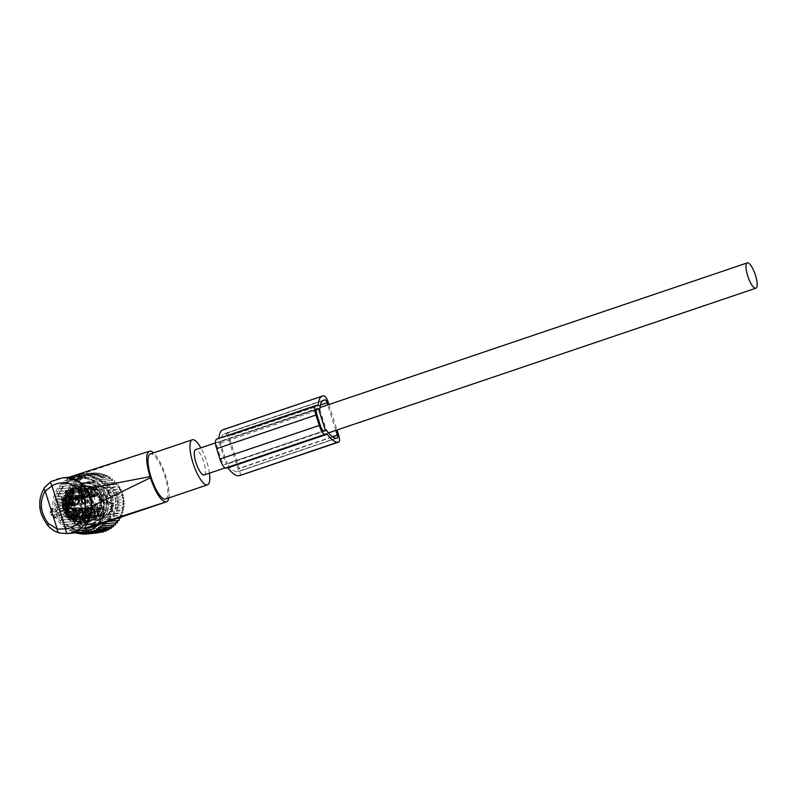 <?xml version="1.0" encoding="UTF-8"?>
<svg xmlns="http://www.w3.org/2000/svg" width="797" height="797" viewBox="0 0 797 797"><rect width="100%" height="100%" fill="white"/><g stroke="black" fill="none" stroke-linecap="round" stroke-linejoin="round"><path stroke-width="0.6" stroke-dasharray="3.98 2.99" d="M54.206 517.891L53.06 515.141L51.128 515.32L50.769 514.752L50.012 511.853L51.964 511.674L51.217 508.815L54.306 512.212L54.943 514.214L54.206 517.891L55.84 517.612L54.236 514.962L52.373 515.141L51.138 511.236L53.001 511.066L52.831 508.127L56.707 510.987L57.593 513.766L55.86 517.014A27.935 26.729 -95.2 0 0 61.379 524.665A27.935 26.729 -95.2 0 0 82.161 532.207M97.702 525.113A27.935 26.729 -95.2 0 0 104.128 515.739C106.918 508.765 107.326 502.259 105.343 496.222A25.902 24.787 -95.2 0 0 102.464 490.025A25.902 24.787 -95.2 0 0 98.718 485.383A25.902 24.787 -95.2 0 0 63.67 486.379A25.902 24.787 -95.2 0 0 64.906 522.991A25.902 24.787 -95.2 0 0 104.696 514.354A25.902 24.787 -95.2 0 0 105.343 496.222L102.395 489.926L98.34 484.835L92.87 480.242A27.935 26.729 -95.2 0 0 77.06 476.566A27.935 26.729 -95.2 0 0 53.23 508.735M104.696 514.354L98.649 522.194C94.992 525.323 91.954 527.196 89.543 527.813M44.572 487.515L45.13 486.977C37.598 496.451 38.515 515.828 48.328 525.861C51.785 529.547 55.581 531.938 59.735 533.034M168.834 497.936A26.719 7.571 71.3 0 0 165.109 474.076A26.719 7.571 71.3 0 0 153.582 452.875M68.243 477.453L73.414 476.975C78.405 476.198 84.89 477.293 92.87 480.242M68.422 477.433L149.786 451.092M165.557 499.042A23.79 6.745 71.3 0 0 167.529 496.063A23.79 6.745 71.3 0 0 162.538 469.563A23.79 6.745 71.3 0 0 150.304 453.981M45.13 486.977L51.018 481.577A27.935 26.729 -95.2 0 1 62.027 477.941M209.432 473.179A23.79 6.745 71.3 0 0 200.864 447.874M55.86 517.014L55.84 517.612L55.103 516.944L53.788 517.412M51.247 509.403L52.831 508.127L51.347 508.885M50.042 512.441L51.108 512.072L51.138 511.236L50.032 511.853L51.108 511.246M53.06 515.141L54.236 514.962M51.964 511.674L53.001 511.066M204.152 474.972A13.36 3.786 71.3 0 0 203.594 461.533A13.36 3.786 71.3 0 0 195.833 449.608M88.567 515.181C87.152 515.191 86.425 514.324 86.385 512.571L87.371 511.425L84.681 512.341C83.894 513.806 84.283 515.061 85.867 516.087L88.597 515.171L87.371 511.425M94.265 513.706A4.553 4.354 84.8 0 1 90.39 517.402A4.553 4.354 84.8 0 1 85.677 512.013A4.553 4.354 84.8 0 1 89.553 508.327A4.553 4.354 84.8 0 1 94.265 513.706M83.844 508.855A4.553 4.354 -95.2 0 1 88.547 514.234A4.553 4.354 84.8 0 1 84.671 517.92A4.553 4.354 84.8 0 1 79.969 512.541A4.553 4.354 -95.2 0 1 83.844 508.855L89.553 508.327M85.867 516.087L84.681 512.341M91.854 513.308A2.281 2.182 -95.2 0 0 89.503 510.618A2.281 2.182 -95.2 0 0 87.56 512.461A2.281 2.182 -95.2 0 0 89.912 515.151A2.281 2.182 -95.2 0 0 91.854 513.308M77.857 512.401A5.768 5.519 -95.2 0 0 82.3 519.146A5.768 5.519 -95.2 0 0 88.726 514.553A5.768 5.519 84.8 0 0 84.273 507.809A5.768 5.519 84.8 0 0 77.857 512.401M87.58 514.324A4.553 4.354 84.8 0 1 83.705 518.01A4.553 4.354 84.8 0 1 79.003 512.63A4.553 4.354 84.8 0 1 82.868 508.944A4.553 4.354 84.8 0 1 87.58 514.324M78.116 512.71A4.553 4.354 84.8 0 1 81.991 509.024A4.553 4.354 84.8 0 1 86.704 514.404A4.553 4.354 84.8 0 1 82.828 518.09A4.553 4.354 84.8 0 1 78.116 512.71M78.783 512.84A3.855 3.686 84.8 0 1 83.067 509.771A3.855 3.686 84.8 0 1 86.046 514.274A3.855 3.686 84.8 0 1 81.752 517.343A3.855 3.686 84.8 0 1 78.783 512.84M93.169 510.349A3.337 3.198 84.8 0 1 91.296 516.097A3.337 3.198 84.8 0 1 87.959 511.674A3.337 3.198 84.8 0 1 93.169 510.349M93.379 510.329A3.337 3.198 -95.2 0 0 88.178 511.654A3.337 3.198 -95.2 0 0 91.506 516.077A3.337 3.198 -95.2 0 0 93.379 510.329M95.491 513.597A4.553 4.354 84.8 0 1 91.615 517.283A4.553 4.354 84.8 0 1 86.913 511.903A4.553 4.354 84.8 0 1 90.788 508.217A4.553 4.354 84.8 0 1 95.491 513.597M94.614 513.676A4.553 4.354 84.8 0 1 90.738 517.363A4.553 4.354 84.8 0 1 86.036 511.983A4.553 4.354 84.8 0 1 89.902 508.297A4.553 4.354 84.8 0 1 94.614 513.676A4.553 4.354 84.8 0 1 90.738 517.363A4.553 4.354 84.8 0 1 86.036 511.983A4.553 4.354 84.8 0 1 89.902 508.297A4.553 4.354 84.8 0 1 94.614 513.676M95.182 513.796A5.161 4.941 84.8 0 1 90.798 517.97A5.161 4.941 84.8 0 1 85.458 511.873A5.161 4.941 84.8 0 1 89.852 507.689A5.161 4.941 84.8 0 1 95.182 513.796M85.11 511.903A5.161 4.941 84.8 0 1 89.503 507.719A5.161 4.941 84.8 0 1 94.833 513.826A5.161 4.941 84.8 0 1 90.44 518A5.161 4.941 84.8 0 1 85.11 511.903M101.269 516.137L100.452 515.28A3.636 3.437 83.3 0 1 98.38 508.765L97.941 509.124A3.337 3.158 83.3 0 0 99.814 515.041L91.057 516.077L91.426 517.303L101.269 516.137A4.553 4.304 83.3 0 1 98.619 507.789L88.776 508.944L89.154 510.16L97.941 509.124L98.619 507.789M101.159 515.808A4.224 3.995 83.3 0 1 98.718 508.107M91.057 516.077A3.337 3.158 83.3 0 1 89.174 510.16L89.154 510.16C87.262 512.989 87.879 514.962 91.037 516.087M91.426 517.303C86.584 515.858 85.697 513.069 88.776 508.944M90.997 508.197A4.553 4.403 -93.3 0 1 93.647 516.556L101.358 516.107A4.553 4.403 -93.3 0 0 98.708 507.749L90.978 508.197L91.366 509.413C94.514 510.538 95.142 512.511 93.239 515.34L93.628 516.556C96.706 512.431 95.819 509.642 90.978 508.197M101.358 516.107L101.249 515.779A4.224 4.085 -93.3 0 0 98.808 508.078L98.708 507.749M100.133 514.942A3.337 3.228 -93.3 0 0 98.26 509.014L91.376 509.413A3.337 3.228 -93.3 0 1 93.259 515.34L100.133 514.942L101.249 515.779M98.26 509.014L98.808 508.078M70.056 503.694L72.726 502.787C71.312 502.807 70.584 501.931 70.534 500.177L71.531 499.032L68.831 499.948C68.044 501.413 68.442 502.668 70.026 503.704L68.831 499.948M78.415 501.323A4.553 4.354 84.8 0 1 74.539 505.009A4.553 4.354 84.8 0 1 69.837 499.629A4.553 4.354 84.8 0 1 73.713 495.933A4.553 4.354 84.8 0 1 78.415 501.323M67.994 496.461A4.553 4.354 -95.2 0 1 72.706 501.841A4.553 4.354 84.8 0 1 68.831 505.537A4.553 4.354 84.8 0 1 64.119 500.147A4.553 4.354 -95.2 0 1 67.994 496.461L73.713 495.933M76.004 500.924A2.281 2.182 -95.2 0 0 73.653 498.225A2.281 2.182 -95.2 0 0 71.72 500.078A2.281 2.182 -95.2 0 0 74.071 502.768A2.281 2.182 -95.2 0 0 76.004 500.924M62.007 500.008A5.768 5.519 -95.2 0 0 66.46 506.753A5.768 5.519 -95.2 0 0 72.876 502.16A5.768 5.519 84.8 0 0 68.432 495.415A5.768 5.519 84.8 0 0 62.007 500.008M71.74 501.931A4.553 4.354 84.8 0 1 67.865 505.627A4.553 4.354 84.8 0 1 63.152 500.237A4.553 4.354 84.8 0 1 67.028 496.551A4.553 4.354 84.8 0 1 71.74 501.931M62.276 500.317A4.553 4.354 84.8 0 1 66.151 496.631A4.553 4.354 84.8 0 1 70.853 502.01A4.553 4.354 84.8 0 1 66.978 505.706A4.553 4.354 84.8 0 1 62.276 500.317M62.933 500.446A3.855 3.686 84.8 0 1 67.227 497.378A3.855 3.686 84.8 0 1 70.196 501.881A3.855 3.686 84.8 0 1 65.912 504.949A3.855 3.686 84.8 0 1 62.933 500.446M77.329 497.956A3.337 3.198 84.8 0 1 75.456 503.704A3.337 3.198 84.8 0 1 72.119 499.281A3.337 3.198 84.8 0 1 77.329 497.956M77.538 497.936A3.337 3.198 -95.2 0 0 72.328 499.261A3.337 3.198 -95.2 0 0 75.665 503.684A3.337 3.198 -95.2 0 0 77.538 497.936M79.65 501.213A4.553 4.354 84.8 0 1 75.775 504.899A4.553 4.354 84.8 0 1 71.063 499.51A4.553 4.354 84.8 0 1 74.938 495.824A4.553 4.354 84.8 0 1 79.65 501.213M78.764 501.293A4.553 4.354 84.8 0 1 74.898 504.979A4.553 4.354 84.8 0 1 70.186 499.589A4.553 4.354 84.8 0 1 74.061 495.903A4.553 4.354 84.8 0 1 78.764 501.293A4.553 4.354 84.8 0 1 74.898 504.979A4.553 4.354 84.8 0 1 70.186 499.589A4.553 4.354 84.8 0 1 74.061 495.903A4.553 4.354 84.8 0 1 78.764 501.293M79.341 501.403A5.161 4.941 84.8 0 1 74.948 505.587A5.161 4.941 84.8 0 1 69.618 499.48A5.161 4.941 84.8 0 1 74.011 495.296A5.161 4.941 84.8 0 1 79.341 501.403M69.259 499.51A5.161 4.941 84.8 0 1 73.653 495.335A5.161 4.941 84.8 0 1 78.993 501.433A5.161 4.941 84.8 0 1 74.599 505.617A5.161 4.941 84.8 0 1 69.259 499.51M71.531 499.032L72.726 502.787M85.418 503.744L84.602 502.887A3.636 3.437 83.3 0 1 82.539 496.372L82.091 496.74A3.337 3.158 83.3 0 0 83.974 502.658L75.217 503.694A3.337 3.158 83.3 0 1 73.334 497.776L73.314 497.776C71.411 500.606 72.039 502.578 75.197 503.694L75.576 504.909L85.418 503.744A4.553 4.304 83.3 0 1 82.768 495.395L72.925 496.561L73.314 497.776L82.091 496.74L82.768 495.395M85.319 503.415A4.224 3.995 83.3 0 1 82.878 495.724M75.576 504.909C70.734 503.465 69.857 500.685 72.925 496.561M75.147 495.814A4.553 4.403 -93.3 0 1 77.797 504.162L85.508 503.714A4.553 4.403 -93.3 0 0 82.858 495.365L75.137 495.814L75.526 497.029C78.674 498.145 79.301 500.118 77.399 502.947L77.787 504.162C80.866 500.038 79.979 497.258 75.137 495.814M85.508 503.714L85.409 503.385A4.224 4.085 -93.3 0 0 82.968 495.694L82.858 495.365M84.293 502.548A3.337 3.228 -93.3 0 0 82.41 496.631L75.536 497.029A3.337 3.228 -93.3 0 1 77.419 502.947L84.293 502.548L85.409 503.385M84.074 502.658C81.105 502.03 80.537 500.018 82.37 496.611L82.968 495.694M79.67 496.441L82.34 495.535C80.925 495.555 80.198 494.678 80.148 492.925L81.145 491.779L78.445 492.695C77.658 494.16 78.056 495.415 79.64 496.451L78.445 492.695M88.029 494.07A4.553 4.354 84.8 0 1 84.153 497.756A4.553 4.354 84.8 0 1 79.451 492.377A4.553 4.354 84.8 0 1 83.326 488.681A4.553 4.354 84.8 0 1 88.029 494.07M77.608 489.209A4.553 4.354 -95.2 0 1 82.32 494.588A4.553 4.354 84.8 0 1 78.445 498.284A4.553 4.354 84.8 0 1 73.732 492.895A4.553 4.354 -95.2 0 1 77.608 489.209L83.326 488.681M85.618 493.672A2.281 2.182 -95.2 0 0 83.267 490.982A2.281 2.182 -95.2 0 0 81.334 492.825A2.281 2.182 -95.2 0 0 83.685 495.515A2.281 2.182 -95.2 0 0 85.618 493.672M71.62 492.755A5.768 5.519 -95.2 0 0 76.074 499.5A5.768 5.519 -95.2 0 0 82.489 494.907A5.768 5.519 84.8 0 0 78.046 488.162A5.768 5.519 84.8 0 0 71.62 492.755M81.344 494.678A4.553 4.354 84.8 0 1 77.478 498.374A4.553 4.354 84.8 0 1 72.766 492.984A4.553 4.354 84.8 0 1 76.642 489.298A4.553 4.354 84.8 0 1 81.344 494.678M71.889 493.064A4.553 4.354 84.8 0 1 75.765 489.378A4.553 4.354 84.8 0 1 80.467 494.758A4.553 4.354 84.8 0 1 76.592 498.454A4.553 4.354 84.8 0 1 71.889 493.064M72.547 493.194A3.855 3.686 84.8 0 1 76.841 490.125A3.855 3.686 84.8 0 1 79.81 494.628A3.855 3.686 84.8 0 1 75.526 497.697A3.855 3.686 84.8 0 1 72.547 493.194M86.943 490.703A3.337 3.198 84.8 0 1 85.06 496.451A3.337 3.198 84.8 0 1 81.732 492.028A3.337 3.198 84.8 0 1 86.943 490.703M87.152 490.683A3.337 3.198 -95.2 0 0 81.942 492.008A3.337 3.198 -95.2 0 0 85.279 496.431A3.337 3.198 -95.2 0 0 87.152 490.683M89.264 493.961A4.553 4.354 84.8 0 1 85.389 497.647A4.553 4.354 84.8 0 1 80.676 492.257A4.553 4.354 84.8 0 1 84.552 488.571A4.553 4.354 84.8 0 1 89.264 493.961M88.377 494.04A4.553 4.354 84.8 0 1 84.512 497.726A4.553 4.354 84.8 0 1 79.8 492.337A4.553 4.354 84.8 0 1 83.675 488.651A4.553 4.354 84.8 0 1 88.377 494.04A4.553 4.354 84.8 0 1 84.512 497.726A4.553 4.354 84.8 0 1 79.8 492.337A4.553 4.354 84.8 0 1 83.675 488.651A4.553 4.354 84.8 0 1 88.377 494.04M88.955 494.15A5.161 4.941 84.8 0 1 84.562 498.334A5.161 4.941 84.8 0 1 79.232 492.227A5.161 4.941 84.8 0 1 83.615 488.043A5.161 4.941 84.8 0 1 88.955 494.15M78.873 492.257A5.161 4.941 84.8 0 1 83.267 488.083A5.161 4.941 84.8 0 1 88.606 494.18A5.161 4.941 84.8 0 1 84.213 498.364A5.161 4.941 84.8 0 1 78.873 492.257M81.145 491.779L82.34 495.535M95.032 496.491L94.215 495.634A3.636 3.437 83.3 0 1 92.153 489.119L91.705 489.488A3.337 3.158 83.3 0 0 93.588 495.405L84.801 496.441L85.189 497.657L95.032 496.491A4.553 4.304 83.3 0 1 92.382 488.143L82.539 489.308L82.928 490.524L91.705 489.488L92.382 488.143M94.933 496.162A4.224 3.995 83.3 0 1 92.492 488.471M84.821 496.441A3.337 3.158 83.3 0 1 82.948 490.524L82.928 490.524C81.025 493.353 81.653 495.326 84.801 496.441M85.189 497.657C80.348 496.212 79.471 493.433 82.539 489.308A4.553 4.304 83.3 0 0 85.209 497.657M84.761 488.561A4.553 4.403 -93.3 0 1 87.411 496.91L95.122 496.461A4.553 4.403 -93.3 0 0 92.472 488.113L84.751 488.561L85.14 489.776C88.288 490.892 88.915 492.865 87.012 495.694L87.401 496.91C90.469 492.785 89.593 490.006 84.751 488.561M95.122 496.461L95.022 496.132A4.224 4.085 -93.3 0 0 92.582 488.441L92.472 488.113M93.907 495.296A3.337 3.228 -93.3 0 0 92.024 489.378L85.149 489.776A3.337 3.228 -93.3 0 1 87.032 495.694L93.907 495.296L95.022 496.132M93.687 495.405C90.719 494.778 90.151 492.765 91.984 489.358L92.582 488.441M76.661 515.211C75.247 515.221 74.519 514.354 74.48 512.601L75.476 511.455L72.776 512.371C71.989 513.836 72.388 515.091 73.962 516.127L76.691 515.201L75.476 511.455M82.36 513.746A4.553 4.354 84.8 0 1 78.485 517.432A4.553 4.354 84.8 0 1 73.772 512.043A4.553 4.354 84.8 0 1 77.648 508.356A4.553 4.354 84.8 0 1 82.36 513.746M71.939 508.885A4.553 4.354 -95.2 0 1 76.642 514.264A4.553 4.354 84.8 0 1 72.766 517.95A4.553 4.354 84.8 0 1 68.064 512.571A4.553 4.354 -95.2 0 1 71.939 508.885L77.648 508.356M73.962 516.127L72.776 512.371M79.949 513.338A2.281 2.182 -95.2 0 0 77.598 510.648A2.281 2.182 -95.2 0 0 75.655 512.491A2.281 2.182 -95.2 0 0 78.006 515.191A2.281 2.182 -95.2 0 0 79.949 513.338M65.952 512.431A5.768 5.519 -95.2 0 0 70.405 519.176A5.768 5.519 -95.2 0 0 76.821 514.583A5.768 5.519 84.8 0 0 72.368 507.838A5.768 5.519 84.8 0 0 65.952 512.431M75.675 514.354A4.553 4.354 84.8 0 1 71.8 518.04A4.553 4.354 84.8 0 1 67.097 512.66A4.553 4.354 84.8 0 1 70.973 508.974A4.553 4.354 84.8 0 1 75.675 514.354M66.221 512.74A4.553 4.354 84.8 0 1 70.086 509.054A4.553 4.354 84.8 0 1 74.798 514.434A4.553 4.354 84.8 0 1 70.923 518.12A4.553 4.354 84.8 0 1 66.221 512.74M66.878 512.869A3.855 3.686 84.8 0 1 71.162 509.801A3.855 3.686 84.8 0 1 74.141 514.304A3.855 3.686 84.8 0 1 69.847 517.373A3.855 3.686 84.8 0 1 66.878 512.869M81.264 510.379A3.337 3.198 84.8 0 1 79.391 516.127A3.337 3.198 84.8 0 1 76.054 511.704A3.337 3.198 84.8 0 1 81.264 510.379M81.473 510.359A3.337 3.198 -95.2 0 0 76.273 511.684A3.337 3.198 -95.2 0 0 79.6 516.107A3.337 3.198 -95.2 0 0 81.473 510.359M83.585 513.627A4.553 4.354 84.8 0 1 79.71 517.313A4.553 4.354 84.8 0 1 75.008 511.933A4.553 4.354 84.8 0 1 78.883 508.247A4.553 4.354 84.8 0 1 83.585 513.627M82.709 513.706A4.553 4.354 84.8 0 1 78.833 517.402A4.553 4.354 84.8 0 1 74.131 512.013A4.553 4.354 84.8 0 1 78.006 508.327A4.553 4.354 84.8 0 1 82.709 513.706A4.553 4.354 84.8 0 1 78.833 517.402A4.553 4.354 84.8 0 1 74.131 512.013A4.553 4.354 84.8 0 1 78.006 508.327A4.553 4.354 84.8 0 1 82.709 513.706M83.277 513.826A5.161 4.941 84.8 0 1 78.893 518A5.161 4.941 84.8 0 1 73.553 511.903A5.161 4.941 84.8 0 1 77.947 507.719A5.161 4.941 84.8 0 1 83.277 513.826M73.204 511.933A5.161 4.941 84.8 0 1 77.598 507.749A5.161 4.941 84.8 0 1 82.928 513.856A5.161 4.941 84.8 0 1 78.534 518.04A5.161 4.941 84.8 0 1 73.204 511.933M89.364 516.167L88.547 515.31A3.636 3.437 83.3 0 1 86.474 508.795L86.036 509.153A3.337 3.158 83.3 0 0 87.909 515.081L79.152 516.117A3.337 3.158 83.3 0 1 77.279 510.19L77.259 510.2C75.356 513.029 75.984 515.001 79.132 516.117L79.521 517.333L89.364 516.167A4.553 4.304 83.3 0 1 86.714 507.819L76.871 508.974L77.259 510.2L86.036 509.153L86.714 507.819M89.254 515.838A4.224 3.995 83.3 0 1 86.813 508.137M79.521 517.333C74.679 515.888 73.792 513.099 76.871 508.974M79.092 508.227A4.553 4.403 -93.3 0 1 81.742 516.586L89.453 516.137A4.553 4.403 -93.3 0 0 86.803 507.789L79.072 508.227L79.461 509.452C82.619 510.568 83.237 512.541 81.344 515.37L81.722 516.586C84.801 512.461 83.914 509.672 79.072 508.227M89.453 516.137L89.344 515.808A4.224 4.085 -93.3 0 0 86.903 508.107L86.803 507.789M88.228 514.972A3.337 3.228 -93.3 0 0 86.355 509.054L79.481 509.442A3.337 3.228 -93.3 0 1 81.354 515.37L88.228 514.972L89.344 515.808M86.355 509.054L86.903 508.107M87.271 508.745L90.44 507.669A5.161 4.941 84.8 0 1 95.212 512.142L94.544 515.549A5.161 4.941 84.8 0 1 88.477 517.602L85.986 515.27A5.161 4.941 84.8 0 1 87.271 508.745L82.171 509.213L85.339 508.137A5.161 4.941 -95.2 0 0 82.171 509.213M90.44 507.669L85.339 508.137M76.582 517.632L74.081 515.3A5.161 4.941 84.8 0 1 75.366 508.775L78.534 507.699A5.161 4.941 84.8 0 1 83.306 512.172L82.639 515.579A5.161 4.941 84.8 0 1 76.582 517.632L71.481 518.1L68.98 515.769A5.161 4.941 -95.2 0 0 71.481 518.1M74.081 515.3L68.98 515.769M83.306 512.172L78.216 512.64L77.538 516.048A5.161 4.941 -95.2 0 0 78.216 512.64M82.639 515.579L77.538 516.048M75.366 508.775L70.266 509.243L73.434 508.167A5.161 4.941 -95.2 0 0 70.266 509.243M78.534 507.699L73.434 508.167M72.637 505.218L70.136 502.877A5.161 4.941 84.8 0 1 71.431 496.352L74.599 495.286A5.161 4.941 84.8 0 1 79.371 499.749L78.694 503.166A5.161 4.941 84.8 0 1 72.637 505.218L67.536 505.687L65.045 503.345A5.161 4.941 -95.2 0 0 67.536 505.687M70.136 502.877L65.045 503.345M79.371 499.749L74.27 500.217L73.603 503.634A5.161 4.941 -95.2 0 0 74.27 500.217M78.694 503.166L73.603 503.634M71.431 496.352L66.33 496.82L69.498 495.754A5.161 4.941 -95.2 0 0 66.33 496.82M74.599 495.286L69.498 495.754M88.477 517.602L83.386 518.07L80.886 515.739A5.161 4.941 -95.2 0 0 83.386 518.07M85.986 515.27L80.886 515.739M95.212 512.142L90.111 512.61L89.443 516.018A5.161 4.941 -95.2 0 0 90.111 512.61M94.544 515.549L89.443 516.018M82.25 497.966L79.75 495.624A5.161 4.941 84.8 0 1 81.045 489.099L84.213 488.033A5.161 4.941 84.8 0 1 88.985 492.496L88.308 495.913A5.161 4.941 84.8 0 1 82.25 497.966L77.15 498.434L74.659 496.093A5.161 4.941 -95.2 0 0 77.15 498.434M79.75 495.624L74.659 496.093M88.985 492.496L83.884 492.964L83.207 496.382A5.161 4.941 -95.2 0 0 83.884 492.964M88.308 495.913L83.207 496.382M81.045 489.099L75.944 489.567L79.112 488.501A5.161 4.941 -95.2 0 0 75.944 489.567M84.213 488.033L79.112 488.501M99.755 496.252L98.768 496.471L99.755 496.252A3.557 3.397 84.8 0 1 101.259 501.024L100.213 501.034A3.646 0.558 -154.5 0 0 100.651 501.074L101.259 501.024M98.768 496.471L100.213 501.034M99.645 518.299A20.951 20.045 -95.2 0 0 102.962 494.778A20.951 20.045 -95.2 0 0 83.057 483.032A20.951 20.045 -95.2 0 0 70.305 489.497A20.951 20.045 -95.2 0 0 66.988 513.009A20.951 20.045 -95.2 0 0 86.893 524.765A20.951 20.045 -95.2 0 0 99.645 518.299M99.685 496.392A17.155 16.418 -95.2 0 0 83.406 486.808A17.155 16.418 -95.2 0 0 72.955 492.098A17.155 16.418 -95.2 0 0 68.821 506.842L68.691 506.772A3.557 3.397 -95.2 0 0 70.196 511.535L70.266 511.395A17.155 16.418 -95.2 0 0 86.544 520.979A17.155 16.418 -95.2 0 0 96.995 515.689A17.155 16.418 -95.2 0 0 101.129 500.954M66.31 490.563A17.155 16.418 -95.2 0 0 65.155 491.48L69.12 496.959A10.321 9.883 -95.2 0 1 70.275 496.043L66.31 490.563L67.197 490.484L71.152 495.963L70.275 496.043M86.544 520.979L82.689 521.338A17.155 16.418 -95.2 0 1 75.376 520.272L74.709 520.331A17.155 16.418 -95.2 0 0 82.021 521.397L80.617 521.527A17.155 16.418 -95.2 0 1 73.304 520.461L72.637 520.521A17.155 16.418 -95.2 0 0 79.949 521.587L78.106 521.756A17.155 16.418 -95.2 0 1 77.13 521.816L77.189 514.972A10.321 9.883 -95.2 0 0 77.369 514.962A5.469 5.23 -95.2 0 0 87.56 514.573A5.469 5.23 -95.2 0 0 85.468 509.153L81.075 509.552A10.321 9.883 -95.2 0 0 81.961 506.324L86.355 505.926A4.862 4.652 -95.2 0 0 90.031 504.85L87.311 496.272A4.862 4.652 -95.2 0 0 82.609 502.618A4.862 4.652 -95.2 0 0 86.355 505.926A10.321 9.883 -95.2 0 1 86.325 506.135L92.532 508.695A17.155 16.418 -95.2 0 0 87.122 491.639L86.245 491.719A17.155 16.418 -95.2 0 0 83.914 489.996L84.791 489.916A17.155 16.418 -95.2 0 0 74.968 487.585A17.155 16.418 -95.2 0 0 67.197 490.484M92.532 508.695L91.655 508.775A17.155 16.418 -95.2 0 1 90.768 511.594L91.645 511.515A17.155 16.418 -95.2 0 1 88.547 516.466A17.155 16.418 -95.2 0 1 78.106 521.756M67.317 494.847L71.8 493.333A14.575 13.947 -95.2 0 1 73.454 492.018L76.502 487.754A17.155 16.418 -95.2 0 0 69.11 492.456A17.155 16.418 -95.2 0 0 67.317 494.847L71.132 493.393A14.575 13.947 -95.2 0 1 72.776 492.078L75.835 487.814A17.155 16.418 -95.2 0 0 68.442 492.516A17.155 16.418 -95.2 0 0 66.649 494.907M76.502 487.754L75.835 487.814M65.234 495.037L69.728 493.522A14.575 13.947 -95.2 0 1 71.371 492.207L74.43 487.943A17.155 16.418 -95.2 0 0 67.038 492.646A17.155 16.418 -95.2 0 0 65.234 495.037L69.05 493.582A14.575 13.947 -95.2 0 1 70.704 492.267L73.752 488.003A17.155 16.418 -95.2 0 0 66.36 492.705A17.155 16.418 -95.2 0 0 64.567 495.096M74.43 487.943L73.752 488.003M65.155 491.48L66.031 491.39A17.155 16.418 -95.2 0 0 64.517 492.875A17.155 16.418 -95.2 0 0 60.662 508.924L59.785 509.004A17.155 16.418 -95.2 0 0 60.423 511.026L61.299 510.947A17.155 16.418 -95.2 0 0 75.675 521.786L74.798 521.866A17.155 16.418 -95.2 0 0 76.253 521.896L77.13 521.816M87.062 488.312L86.395 488.372L87.481 491.779L88.148 491.719L87.062 488.312A17.155 16.418 -95.2 0 1 94.604 494.568L93.936 494.628A17.155 16.418 -95.2 0 0 86.395 488.372M94.375 513.527L95.042 513.467A17.155 16.418 -95.2 0 0 97.543 503.814L96.865 503.873A17.155 16.418 -95.2 0 1 94.375 513.527L93.299 510.12A14.575 13.947 -95.2 0 0 94.185 507.002L96.865 503.873M91.864 494.817A17.155 16.418 -95.2 0 0 84.323 488.561L85.399 491.968A14.575 13.947 -95.2 0 1 87.909 493.941L92.532 494.758A17.155 16.418 -95.2 0 0 84.99 488.501L84.323 488.561M92.303 513.716A17.155 16.418 -95.2 0 0 94.793 504.063L95.461 504.003A17.155 16.418 -95.2 0 1 92.97 513.657L92.303 513.716L91.217 510.309A14.575 13.947 -95.2 0 0 92.113 507.191L94.793 504.063M101.408 518.14A20.951 20.045 -95.2 0 0 104.726 494.618A20.951 20.045 -95.2 0 0 84.821 482.872A20.951 20.045 -95.2 0 0 72.059 489.328A20.951 20.045 -95.2 0 0 68.741 512.85A20.951 20.045 -95.2 0 0 88.646 524.595A20.951 20.045 -95.2 0 0 101.408 518.14M68.821 506.842L67.904 506.922L68.054 509.293L69.349 511.485L70.266 511.395M64.089 502.787L64.756 502.718A17.155 16.418 -95.2 0 0 68.801 515.49L68.134 515.549A17.155 16.418 -95.2 0 1 64.089 502.787L68.134 515.549M82.689 521.338A17.155 16.418 -95.2 0 0 86.853 520.371L86.176 520.431A17.155 16.418 -95.2 0 1 82.021 521.397M79.949 521.587A17.155 16.418 -95.2 0 0 84.103 520.62L84.771 520.561A17.155 16.418 -95.2 0 1 80.617 521.527M62.007 502.977A17.155 16.418 -95.2 0 0 66.061 515.739L66.729 515.679A17.155 16.418 -95.2 0 1 62.684 502.907L62.007 502.977L66.061 515.739M68.691 506.772L68.074 506.822A3.557 3.397 -95.2 0 0 69.588 511.594A3.646 0.897 -61.8 0 1 69.439 511.564A3.646 0.897 -61.8 0 1 69.349 511.485M69.588 511.594L70.196 511.535M84.791 489.916L81.324 495.674A10.321 9.883 -95.2 0 0 81.174 495.595A5.469 5.23 -95.2 0 0 75.675 488.471A5.469 5.23 -95.2 0 0 71.312 495.864A10.321 9.883 -95.2 0 0 71.152 495.963M81.324 495.674L80.437 495.764L83.914 489.996M86.245 491.719L82.709 497.577A10.321 9.883 -95.2 0 0 80.437 495.764M87.122 491.639L83.595 497.497L82.709 497.577M81.174 495.595L76.771 495.993A10.321 9.883 -95.2 0 1 79.341 498.055L83.735 497.657A10.321 9.883 -95.2 0 0 83.595 497.497M86.325 506.135L91.655 508.775M85.468 509.153A10.321 9.883 -95.2 0 0 85.548 508.994L84.661 509.074A10.321 9.883 -95.2 0 0 85.448 506.215M84.661 509.074L90.768 511.594M85.548 508.994L91.645 511.515M73.454 492.018L72.776 492.078M71.371 492.207L70.704 492.267M66.031 491.39L69.997 496.88A10.321 9.883 -95.2 0 0 69.887 496.979A5.469 5.23 -95.2 0 0 61.419 500.147A5.469 5.23 -95.2 0 0 66.848 506.623A10.321 9.883 -95.2 0 0 66.888 506.812L66.012 506.892A10.321 9.883 -95.2 0 0 66.649 508.914L60.423 511.026M60.662 508.924L66.888 506.812M69.997 496.88L69.12 496.959M94.604 494.568L90.649 493.682A14.575 13.947 -95.2 0 0 88.148 491.719M90.649 493.682L93.936 494.628M89.981 493.742A14.575 13.947 -95.2 0 0 87.481 491.779M95.042 513.467L93.966 510.06A14.575 13.947 -95.2 0 0 94.853 506.942L94.185 507.002M94.853 506.942L97.543 503.814M93.966 510.06L93.299 510.12M84.99 488.501L86.066 491.908L85.399 491.968M92.532 494.758L88.577 493.871A14.575 13.947 -95.2 0 0 86.066 491.908M88.577 493.871L87.909 493.941M92.97 513.657L91.884 510.249A14.575 13.947 -95.2 0 0 92.781 507.131L92.113 507.191M92.781 507.131L95.461 504.003M91.884 510.249L91.217 510.309M74.798 521.866L74.848 515.031A10.321 9.883 -95.2 0 0 76.303 515.051L76.253 521.896M75.675 521.786L75.725 514.952L74.848 515.031M61.299 510.947L67.526 508.835A10.321 9.883 -95.2 0 0 67.606 509.014A5.469 5.23 -95.2 0 0 71.003 519.026A5.469 5.23 -95.2 0 0 75.585 514.932A10.321 9.883 -95.2 0 0 75.725 514.952M67.526 508.835L66.649 508.914M59.785 509.004L66.012 506.892M69.728 493.522L69.05 493.582M71.8 493.333L71.132 493.393M77.189 514.972L76.303 515.051M64.756 502.718L68.801 515.49M75.376 520.272L79.869 518.747A14.575 13.947 -95.2 0 0 81.942 518.797L86.176 520.431M81.942 518.797L86.853 520.371M74.709 520.331L79.192 518.807A14.575 13.947 -95.2 0 0 81.274 518.867M79.869 518.747L79.192 518.807M72.637 520.521L77.12 518.996A14.575 13.947 -95.2 0 0 79.202 519.056L84.103 520.62M73.304 520.461L77.787 518.937A14.575 13.947 -95.2 0 0 79.869 518.986L79.202 519.056M79.869 518.986L84.771 520.561M77.787 518.937L77.12 518.996M62.684 502.907L66.729 515.679M69.887 496.979L65.493 497.378A5.469 5.23 84.8 0 1 62.455 507.031A10.321 9.883 -95.2 0 0 63.212 509.422A5.469 5.23 84.8 0 1 71.192 515.34A10.321 9.883 -95.2 0 0 72.965 515.36L77.369 514.962M71.312 495.864L66.908 496.272A10.321 9.883 -95.2 0 0 65.493 497.378M83.257 494.758A5.469 5.23 84.8 0 1 78.614 499.181A5.469 5.23 84.8 0 1 72.965 492.715A5.469 5.23 84.8 0 1 77.618 488.292A5.469 5.23 84.8 0 1 83.257 494.758M76.771 495.993A5.469 5.23 84.8 0 1 66.908 496.272M94.136 504.352L96.317 504.611C94.176 504.72 92.691 503.734 91.874 501.642C91.346 499.47 91.964 497.766 93.757 496.541L91.525 496.132L94.136 504.352L90.031 504.85M87.73 505.926L96.317 504.611L93.757 496.541M79.192 512.361A5.469 5.23 84.8 0 1 83.844 507.938A5.469 5.23 84.8 0 1 89.493 514.394A5.469 5.23 84.8 0 1 84.841 518.827A5.469 5.23 84.8 0 1 79.192 512.361M75.585 514.932L71.192 515.34M67.606 509.014L63.212 509.422M66.848 506.623L62.455 507.031M73.653 502.01A5.469 5.23 84.8 0 1 69 506.434A5.469 5.23 84.8 0 1 63.352 499.968A5.469 5.23 84.8 0 1 68.004 495.545A5.469 5.23 84.8 0 1 73.653 502.01M77.588 514.424A5.469 5.23 84.8 0 1 72.935 518.857A5.469 5.23 84.8 0 1 67.297 512.391A5.469 5.23 84.8 0 1 71.939 507.968A5.469 5.23 84.8 0 1 77.588 514.424M79.341 498.055A4.862 4.652 -95.2 0 0 81.961 506.324M81.075 509.552A5.469 5.23 -95.2 0 0 72.965 515.36M70.016 502.987A3.039 2.909 -95.2 0 0 72.417 508.097A3.039 2.909 -95.2 0 0 74.749 503.754A3.039 2.909 -95.2 0 0 70.016 502.987M82.978 494.698A5.161 4.941 84.8 0 1 78.584 498.882A5.161 4.941 84.8 0 1 73.254 492.775A5.161 4.941 84.8 0 1 77.638 488.601A5.161 4.941 84.8 0 1 82.978 494.698M89.204 514.344A5.161 4.941 84.8 0 1 84.811 518.518A5.161 4.941 84.8 0 1 79.481 512.421A5.161 4.941 84.8 0 1 83.874 508.237A5.161 4.941 84.8 0 1 89.204 514.344M73.364 501.951A5.161 4.941 84.8 0 1 68.97 506.135A5.161 4.941 84.8 0 1 63.64 500.028A5.161 4.941 84.8 0 1 68.024 495.844A5.161 4.941 84.8 0 1 73.364 501.951M103.859 492.476L103.959 494.558A4.254 4.065 -95.2 0 0 106.479 502.479L107.087 502.459L107.615 504.342L112.935 503.843A0.907 0.907 0 0 0 111.949 502.897A0.907 0.867 84.8 0 1 112.895 503.853A17.155 16.418 -95.2 0 1 108.512 514.633A17.155 16.418 -95.2 0 1 98.061 519.923L88.567 520.8A17.155 16.418 -95.2 0 0 99.017 515.5A17.155 16.418 -95.2 0 0 101.727 496.252A17.155 16.418 -95.2 0 0 85.428 486.628A17.155 16.418 -95.2 0 0 74.978 491.918A17.155 16.418 -95.2 0 0 72.268 511.176A17.155 16.418 -95.2 0 0 88.567 520.8C92.651 520.371 96.118 518.618 98.977 515.52C109.488 505.069 99.705 484.407 85.428 486.628L94.923 485.752A17.155 16.418 -95.2 0 0 84.472 491.042A17.155 16.418 -95.2 0 0 81.762 510.299A17.155 16.418 -95.2 0 0 98.061 519.923C102.185 519.495 105.682 517.731 108.551 514.613C111.221 511.574 112.686 507.988 112.935 503.843L111.949 502.897A5.161 4.941 84.8 0 1 108.92 493.343L108.92 493.343A0.907 0.867 -95.2 0 0 109.129 491.988A17.155 16.418 -95.2 0 0 94.923 485.752C100.641 485.393 105.393 487.475 109.169 491.998L103.859 492.476L107.117 502.449L106.479 502.479L106.668 503.375A0.907 0.867 84.8 0 1 107.615 504.342M77.299 514.374A5.161 4.941 84.8 0 1 72.916 518.548A5.161 4.941 84.8 0 1 67.576 512.451A5.161 4.941 84.8 0 1 71.969 508.267A5.161 4.941 84.8 0 1 77.299 514.374M66.669 503.296A3.039 2.909 -95.2 0 0 69.08 508.406A3.039 2.909 -95.2 0 0 71.411 504.063A3.039 2.909 -95.2 0 0 66.669 503.296M108.721 492.546L109.169 492.008A0.907 0.907 0 0 1 108.95 493.333L103.64 493.831L103.959 494.558L104.467 494.1L103.969 493.134L103.61 493.841C99.934 498.623 100.95 501.801 106.668 503.375L111.949 502.897C105.722 500.685 104.825 499.56 108.95 493.333L108.721 492.546A16.249 15.541 -95.2 0 0 85.379 491.649A16.249 15.541 -95.2 0 0 86.156 514.613A16.249 15.541 -95.2 0 0 108.133 513.985A16.249 15.541 -95.2 0 0 112.287 503.784C105.583 501.901 104.397 498.155 108.721 492.546M66.918 503.724A2.431 2.321 -95.2 0 0 67.038 507.161A2.431 2.321 -95.2 0 0 70.325 507.061A2.431 2.321 -95.2 0 0 70.206 503.634A2.431 2.321 -95.2 0 0 66.918 503.724M95.301 512.64C94.514 518.847 84.801 516.924 86.146 510.827A4.862 4.652 -95.2 0 1 91.555 506.962A4.862 4.652 -95.2 0 1 95.301 512.64M91.366 500.217C90.579 506.434 80.856 504.511 82.211 498.404A4.862 4.652 -95.2 0 1 87.61 494.538A4.862 4.652 -95.2 0 1 91.366 500.217M107.206 512.61C106.419 518.817 96.696 516.894 98.051 510.797A4.862 4.652 -95.2 0 1 103.461 506.932A4.862 4.652 -95.2 0 1 107.206 512.61M100.98 492.964C100.193 499.181 90.469 497.258 91.824 491.151A4.862 4.652 -95.2 0 1 97.224 487.286A4.862 4.652 -95.2 0 1 100.98 492.964M90.35 491.37A4.553 4.354 84.8 0 1 94.225 487.684A4.553 4.354 84.8 0 1 98.928 493.074A4.553 4.354 84.8 0 1 95.052 496.76A4.553 4.354 84.8 0 1 90.35 491.37M96.576 511.016A4.553 4.354 84.8 0 1 100.452 507.33A4.553 4.354 84.8 0 1 105.164 512.71A4.553 4.354 84.8 0 1 101.289 516.396A4.553 4.354 84.8 0 1 96.576 511.016M80.736 498.623A4.553 4.354 84.8 0 1 84.612 494.937A4.553 4.354 84.8 0 1 89.314 500.327A4.553 4.354 84.8 0 1 85.448 504.013A4.553 4.354 84.8 0 1 80.736 498.623M93.428 512.391A3.337 3.198 -95.2 0 0 89.981 508.446A3.337 3.198 -95.2 0 0 87.142 511.156A3.337 3.198 84.8 0 0 90.589 515.101A3.337 3.198 84.8 0 0 93.428 512.391M89.493 499.978A3.337 3.198 -95.2 0 0 86.036 496.023A3.337 3.198 -95.2 0 0 83.197 498.733A3.337 3.198 84.8 0 0 86.654 502.678A3.337 3.198 84.8 0 0 89.493 499.978M105.334 512.361A3.337 3.198 -95.2 0 0 101.886 508.416A3.337 3.198 -95.2 0 0 99.047 511.116A3.337 3.198 84.8 0 0 102.494 515.071A3.337 3.198 84.8 0 0 105.334 512.361M99.107 492.725A3.337 3.198 -95.2 0 0 95.65 488.77A3.337 3.198 -95.2 0 0 92.811 491.48A3.337 3.198 84.8 0 0 96.268 495.425A3.337 3.198 84.8 0 0 99.107 492.725M84.681 511.046A4.553 4.354 84.8 0 1 88.547 507.36A4.553 4.354 84.8 0 1 93.259 512.74A4.553 4.354 84.8 0 1 89.384 516.426A4.553 4.354 84.8 0 1 84.681 511.046M97.782 492.845A3.337 3.198 84.8 0 1 94.943 495.545A3.337 3.198 84.8 0 1 91.496 491.6A3.337 3.198 84.8 0 1 94.335 488.9A3.337 3.198 84.8 0 1 97.782 492.845M104.018 512.481A3.337 3.198 84.8 0 1 101.179 515.191A3.337 3.198 84.8 0 1 97.722 511.246A3.337 3.198 84.8 0 1 100.561 508.536A3.337 3.198 84.8 0 1 104.018 512.481M88.178 500.098A3.337 3.198 84.8 0 1 85.329 502.797A3.337 3.198 84.8 0 1 81.882 498.852A3.337 3.198 84.8 0 1 84.721 496.142A3.337 3.198 84.8 0 1 88.178 500.098M85.817 511.276A3.337 3.198 84.8 0 1 88.666 508.566A3.337 3.198 84.8 0 1 92.113 512.521A3.337 3.198 84.8 0 1 89.274 515.221A3.337 3.198 84.8 0 1 85.817 511.276M93.926 530.314L107.147 529.098L108.571 529.905M107.147 529.098L106.569 530.085M96.327 529.069L109.538 527.853L111.032 528.461M109.538 527.853L109.179 528.64M91.426 531.31L104.636 530.095L105.991 531.081M104.636 530.095L103.301 531.997L102.046 530.822L100.542 532.625L99.406 531.29L97.732 532.964L96.726 531.479L94.913 533.024L85.149 533.91M80.816 532.605L94.036 531.39L94.913 533.024M94.036 531.39L92.083 532.785L82.061 533.701M77.767 532.615L91.366 531.031L92.083 532.785M91.366 531.031L89.294 532.257L79.062 533.203M55.8 499.022L69.02 497.816L67.426 496.142L55.083 497.268L55.8 499.022L54.604 500.177L55.481 501.811L54.405 503.126L55.421 504.611L54.475 506.075L55.621 507.41L54.834 509.014L56.079 510.18L55.451 511.903L56.806 512.889L56.348 514.713L57.773 515.52L57.494 517.422L58.988 518.03L58.898 520.003L60.433 520.411L60.532 522.424L62.086 522.633L62.375 524.675L63.939 524.675L64.427 526.727L65.982 526.528L66.669 528.56L68.173 528.162L69.06 530.154L70.515 529.557L71.591 531.499L72.975 530.712L74.231 532.585L75.526 531.609L88.746 530.394L89.294 532.257M88.746 530.394L86.574 531.45L74.231 532.585M72.975 530.712L86.196 529.497L86.574 531.45M86.196 529.497L83.924 530.374L71.591 531.499M70.515 529.557L83.735 528.341L83.924 530.374M83.735 528.341L69.06 530.154M68.173 528.162L81.394 526.947L81.394 529.029M81.394 526.947L66.669 528.56M65.982 526.528L79.192 525.313L79.003 527.435M79.192 525.313L64.427 526.727M63.939 524.675L77.16 523.47L76.771 525.602M77.16 523.47L62.375 524.675M62.086 522.633L75.307 521.427L74.719 523.549M75.307 521.427L60.532 522.424M60.433 520.411L73.643 519.196L72.866 521.298M73.643 519.196L58.898 520.003M58.988 518.03L72.208 516.815L71.232 518.867M72.208 516.815L69.837 516.287L57.494 517.422M57.773 515.52L70.993 514.304L69.837 516.287M70.993 514.304L68.681 513.577L56.348 514.713M56.806 512.889L70.016 511.684L68.681 513.577M70.016 511.684L67.795 510.767L55.451 511.903M56.079 510.18L69.299 508.974L67.795 510.767M69.299 508.974L67.167 507.878L54.834 509.014M55.621 507.41L68.841 506.205L67.167 507.878M68.841 506.205L66.818 504.949L54.475 506.075M55.421 504.611L68.632 503.405L66.818 504.949M68.632 503.405L66.749 501.99L54.405 503.126M55.481 501.811L68.691 500.596L66.749 501.99M68.691 500.596L66.948 499.052L54.604 500.177M69.02 497.816L66.948 499.052M69.349 497.597A28.373 27.148 -95.2 0 0 91.227 530.752A28.373 27.148 -95.2 0 0 122.798 508.157A28.373 27.148 -95.2 0 0 100.92 475.012A28.373 27.148 -95.2 0 0 69.349 497.597M111.371 510.837L109.777 509.163L122.997 507.948L123.704 509.711L111.371 510.837L109.189 511.903L110.624 513.686L108.352 514.553L109.607 516.436L107.266 517.114L108.332 519.066L105.951 519.544L106.828 521.547L104.407 521.836L104.706 522.742M109.189 511.903L122.409 510.688L123.704 509.711M122.409 510.688L122.957 512.551L110.624 513.686M108.352 514.553L121.572 513.348L122.957 512.551M121.572 513.348L121.941 515.3L109.607 516.436M107.266 517.114L121.941 515.3M120.486 515.908L120.676 517.93M102.654 523.948L117.428 522.732M100.711 525.871L115.485 524.864M98.589 527.584L113.343 526.777M111.809 526.369L111.6 526.937M95.152 527.245A26.67 25.514 84.8 0 1 67.615 525.881A26.67 25.514 84.8 0 1 57.115 499.181A26.67 25.514 84.8 0 1 86.783 477.951A26.67 25.514 84.8 0 1 107.346 509.114A26.67 25.514 84.8 0 1 98.469 524.844M75.526 531.609L76.96 533.392M88.836 532.037L102.046 530.822M86.186 532.496L99.406 531.29M83.506 532.685L96.726 531.479M109.777 509.163L111.849 507.928L110.096 506.384L112.048 504.989L110.165 503.574L111.978 502.03L109.956 500.775L111.63 499.101L109.498 498.005L111.002 496.212L108.771 495.296L110.106 493.403L107.804 492.676L108.96 490.693L106.589 490.165L107.565 488.113L105.154 487.784L105.931 485.682L103.49 485.552L104.078 483.43L101.637 483.51L102.026 481.378L99.605 481.667L99.794 479.545L97.403 480.033L97.393 477.951L95.062 478.638L94.873 476.606L92.601 477.483L92.223 475.53L90.051 476.586L89.503 474.723L87.431 475.948L86.714 474.195L84.761 475.59L83.884 473.956L82.071 475.5L81.065 474.016L79.391 475.689L78.255 474.354L76.751 476.158L75.496 474.982L74.161 476.885L72.806 475.899L71.65 477.881L70.226 477.074L69.259 479.127L67.765 478.519L66.988 480.611L65.454 480.202L64.876 482.324L63.312 482.115L62.923 484.247L61.369 484.247L61.18 486.359L59.626 486.559L59.636 488.641L58.121 489.049L58.311 491.072L56.856 491.679L57.225 493.632L55.84 494.429L56.388 496.292L69.608 495.076L67.426 496.142M69.608 495.076L68.173 493.293L55.84 494.429M57.225 493.632L70.445 492.416L68.173 493.293M70.445 492.416L69.19 490.544L56.856 491.679M58.311 491.072L71.531 489.866L69.19 490.544M71.531 489.866L70.455 487.913L58.121 489.049M59.636 488.641L70.455 487.913M72.846 487.425L71.969 485.433L59.626 486.559M61.18 486.359L71.969 485.433M74.39 485.144L73.703 483.112L61.369 484.247M62.923 484.247L73.703 483.112M76.143 483.032L75.655 480.98L63.312 482.115M64.876 482.324L75.655 480.98M78.086 481.109L77.797 479.067L65.454 480.202M66.988 480.611L80.208 479.395L77.797 479.067M80.208 479.395L80.108 477.383L67.765 478.519M69.259 479.127L82.47 477.911L80.108 477.383M82.47 477.911L82.559 475.939L70.226 477.074M71.65 477.881L84.871 476.666L82.559 475.939M84.871 476.666L85.149 474.763L73.145 475.859M74.161 476.885L87.371 475.67L85.149 474.763M87.371 475.67L87.829 473.856L76.004 474.942M76.751 476.158L89.961 474.942L87.829 473.856M89.961 474.942L90.589 473.229L78.255 474.354M79.391 475.689L92.611 474.484L90.589 473.229M92.611 474.484L93.398 472.88L81.065 474.016M82.071 475.5L95.291 474.295L93.398 472.88M95.291 474.295L96.228 472.83L83.884 473.956M84.761 475.59L97.981 474.374L96.228 472.83M97.981 474.374L99.047 473.059L86.714 474.195M87.431 475.948L100.641 474.743L99.047 473.059M100.641 474.743L101.837 473.587L89.503 474.723M90.051 476.586L103.271 475.371L101.837 473.587M103.271 475.371L104.566 474.394L92.223 475.53M92.601 477.483L105.822 476.267L104.566 474.394M105.822 476.267L107.206 475.48L94.873 476.606M95.062 478.638L108.282 477.423L107.206 475.48M108.282 477.423L109.737 476.825L97.393 477.951M97.403 480.033L110.614 478.818L109.737 476.825M110.614 478.818L99.794 479.545M99.605 481.667L112.815 480.452L112.128 478.419M112.815 480.452L102.026 481.378M101.637 483.51L114.858 482.295L114.36 480.252M114.858 482.295L104.078 483.43M103.49 485.552L116.711 484.347L116.412 482.305M116.711 484.347L105.931 485.682M105.154 487.784L118.364 486.568L118.265 484.556M118.364 486.568L119.899 486.977L107.565 488.113M106.589 490.165L119.809 488.95L119.899 486.977M119.809 488.95L121.303 489.557L108.96 490.693M107.804 492.676L121.024 491.46L121.303 489.557M121.024 491.46L122.449 492.267L110.106 493.403M108.771 495.296L121.991 494.09L122.449 492.267M121.991 494.09L123.346 495.076L111.002 496.212M109.498 498.005L122.718 496.8L123.346 495.076M122.718 496.8L123.963 497.966L111.63 499.101M109.956 500.775L123.176 499.57L123.963 497.966M123.176 499.57L124.322 500.905L111.978 502.03M110.165 503.574L123.376 502.369L124.322 500.905M123.376 502.369L124.392 503.853L112.048 504.989M110.096 506.384L123.316 505.168L124.392 503.853M123.316 505.168L124.193 506.802L111.849 507.928M122.997 507.948L124.193 506.802M74.619 498.633A22.774 21.788 84.8 0 1 99.964 480.511A22.774 21.788 84.8 0 1 117.528 507.121A22.774 21.788 84.8 0 1 92.183 525.243A22.774 21.788 84.8 0 1 74.619 498.633M118.245 518.16L108.332 519.066M105.951 519.544L117.169 518.518M108.731 521.377L106.828 521.547M104.407 521.836L108.492 521.457M56.388 496.292L55.083 497.268M66.181 511.066A0.767 0.737 84.8 0 1 65.503 510.568A18.67 17.863 84.8 0 1 65.065 509.203A0.767 0.737 84.8 0 1 65.324 508.376A0.767 0.737 84.8 0 0 65.603 507.609A17.743 16.976 84.8 0 1 65.374 506.175A0.767 0.737 84.8 0 0 64.876 505.537A0.767 0.737 84.8 0 1 64.378 504.84A18.67 17.863 84.8 0 1 64.368 503.405A0.767 0.737 84.8 0 1 64.866 502.708A0.767 0.737 84.8 0 0 65.354 502.07A17.743 16.976 84.8 0 1 65.563 500.636A0.767 0.737 84.8 0 0 65.274 499.868A0.767 0.737 84.8 0 1 65.005 499.042A18.67 17.863 84.8 0 1 65.424 497.677A0.767 0.737 84.8 0 1 66.091 497.179A0.767 0.737 84.8 0 0 66.749 496.73A17.743 16.976 84.8 0 1 67.376 495.435A0.767 0.737 84.8 0 0 67.327 494.608A0.767 0.737 84.8 0 1 67.317 493.742A18.67 17.863 84.8 0 1 68.114 492.586A0.767 0.737 84.8 0 1 68.911 492.327A0.767 0.737 84.8 0 0 69.668 492.108A17.743 16.976 84.8 0 1 70.644 491.082A0.767 0.737 84.8 0 0 70.843 490.294A0.767 0.737 84.8 0 1 71.092 489.468A18.67 17.863 84.8 0 1 72.188 488.631A0.767 0.737 84.8 0 1 73.025 488.631A0.767 0.737 84.8 0 0 73.812 488.681A17.743 16.976 84.8 0 1 75.048 488.013A0.767 0.737 84.8 0 0 75.476 487.336A0.767 0.737 84.8 0 1 75.954 486.628A18.67 17.863 84.8 0 1 77.249 486.18A0.767 0.737 84.8 0 1 78.046 486.459A0.767 0.737 84.8 0 0 78.773 486.758A17.743 16.976 84.8 0 1 80.148 486.529A0.767 0.737 84.8 0 0 80.766 486.021A0.767 0.737 84.8 0 1 81.424 485.503A18.67 17.863 84.8 0 1 82.798 485.503A0.767 0.737 84.8 0 1 83.466 486.021A0.767 0.737 84.8 0 0 84.084 486.539A17.743 16.976 84.8 0 1 85.458 486.768A0.767 0.737 84.8 0 0 86.196 486.479A0.767 0.737 84.8 0 1 86.983 486.2A18.67 17.863 84.8 0 1 88.288 486.648A0.767 0.737 84.8 0 1 88.776 487.356A0.767 0.737 84.8 0 0 89.214 488.043A17.743 16.976 84.8 0 1 90.459 488.7A0.767 0.737 84.8 0 0 91.237 488.661A0.767 0.737 84.8 0 1 92.073 488.661A18.67 17.863 84.8 0 1 93.189 489.497A0.767 0.737 84.8 0 1 93.438 490.334A0.767 0.737 84.8 0 0 93.647 491.121A17.743 16.976 84.8 0 1 94.644 492.147A0.767 0.737 84.8 0 0 95.401 492.367A0.767 0.737 84.8 0 1 96.198 492.626A18.67 17.863 84.8 0 1 97.015 493.791A0.767 0.737 84.8 0 1 97.005 494.658A0.767 0.737 84.8 0 0 96.975 495.475A17.743 16.976 84.8 0 1 97.613 496.77A0.767 0.737 84.8 0 0 98.28 497.228A0.767 0.737 84.8 0 1 98.958 497.726A18.67 17.863 84.8 0 1 99.386 499.091A0.767 0.737 84.8 0 1 99.127 499.918A0.767 0.737 84.8 0 0 98.858 500.685A17.743 16.976 84.8 0 1 99.087 502.12A0.767 0.737 84.8 0 0 99.575 502.758A0.767 0.737 84.8 0 1 100.083 503.455A18.67 17.863 84.8 0 1 100.083 504.89A0.767 0.737 84.8 0 1 99.595 505.587A0.767 0.737 84.8 0 0 99.107 506.225A17.743 16.976 84.8 0 1 98.898 507.659A0.767 0.737 84.8 0 0 99.187 508.426A0.767 0.737 84.8 0 1 99.456 509.253A18.67 17.863 84.8 0 1 99.037 510.618A0.767 0.737 84.8 0 1 98.36 511.116A0.767 0.737 84.8 0 0 97.712 511.564A17.743 16.976 84.8 0 1 97.085 512.86A0.767 0.737 84.8 0 0 97.124 513.686A0.767 0.737 84.8 0 1 97.144 514.553A18.67 17.863 84.8 0 1 96.347 515.709A0.767 0.737 84.8 0 1 95.55 515.968A0.767 0.737 84.8 0 0 94.793 516.177A17.743 16.976 84.8 0 1 93.817 517.213A0.767 0.737 84.8 0 0 93.618 518A0.767 0.737 84.8 0 1 93.369 518.827A18.67 17.863 84.8 0 1 92.263 519.664A0.767 0.737 84.8 0 1 91.436 519.654A0.767 0.737 84.8 0 0 90.649 519.614A17.743 16.976 84.8 0 1 89.413 520.282A0.767 0.737 84.8 0 0 88.985 520.959A0.767 0.737 84.8 0 1 88.507 521.666A18.67 17.863 84.8 0 1 87.212 522.105A0.767 0.737 84.8 0 1 86.415 521.836A0.767 0.737 84.8 0 0 85.677 521.537A17.743 16.976 84.8 0 1 84.303 521.766A0.767 0.737 84.8 0 0 83.695 522.274A0.767 0.737 84.8 0 1 83.027 522.792A18.67 17.863 84.8 0 1 81.663 522.792A0.767 0.737 84.8 0 1 80.985 522.274A0.767 0.737 84.8 0 0 80.377 521.756A17.743 16.976 84.8 0 1 78.993 521.527A0.767 0.737 84.8 0 0 78.265 521.816A0.767 0.737 84.8 0 1 77.478 522.095A18.67 17.863 84.8 0 1 76.173 521.646A0.767 0.737 84.8 0 1 75.685 520.939A0.767 0.737 84.8 0 0 75.247 520.252A17.743 16.976 84.8 0 1 74.001 519.594A0.767 0.737 84.8 0 0 73.214 519.634A0.767 0.737 84.8 0 1 72.388 519.634A18.67 17.863 84.8 0 1 71.272 518.797A0.767 0.737 84.8 0 1 71.013 517.96A0.767 0.737 84.8 0 0 70.803 517.173A17.743 16.976 84.8 0 1 69.817 516.147A0.767 0.737 84.8 0 0 69.06 515.928A0.767 0.737 84.8 0 1 68.263 515.669A18.67 17.863 84.8 0 1 67.446 514.503A0.767 0.737 84.8 0 1 67.446 513.637A0.767 0.737 84.8 0 0 67.486 512.82A17.743 16.976 84.8 0 1 66.838 511.515A0.767 0.737 84.8 0 0 66.181 511.066L67.745 511.435A17.743 16.976 -95.2 0 0 68.383 512.73L68.572 513.537L67.446 513.637M75.615 498.962A21.26 20.343 84.8 0 1 93.697 481.747A21.26 20.343 84.8 0 1 115.655 506.872A21.26 20.343 84.8 0 1 97.573 524.087A21.26 20.343 84.8 0 1 75.615 498.962M68.572 513.537L68.681 514.125A0.767 0.737 -95.2 0 0 68.791 514.384L67.446 514.503M68.263 515.669L69.598 515.539A18.67 17.863 84.8 0 1 68.791 514.384M69.598 515.539A0.767 0.737 -95.2 0 0 69.807 515.729L69.06 515.928M72.388 519.634L73.722 519.514A18.67 17.863 84.8 0 1 72.617 518.668A0.767 0.737 -95.2 0 1 72.437 518.458A18.62 17.813 84.8 0 1 69.807 515.729L70.186 515.818M69.817 516.147L70.714 516.058A17.743 16.976 -95.2 0 0 71.71 517.094L72.138 517.861L71.013 517.96M72.437 518.458L72.138 517.861M73.722 519.514A0.767 0.737 -95.2 0 0 73.972 519.624L73.214 519.634M77.478 522.095L78.813 521.975A18.67 17.863 84.8 0 1 77.508 521.527A0.767 0.737 -95.2 0 1 77.279 521.387A18.62 17.813 84.8 0 1 73.972 519.624L74.34 519.524M74.001 519.594L74.898 519.514A17.743 16.976 -95.2 0 0 76.143 520.172L76.811 520.839L75.685 520.939M77.279 521.387L76.811 520.839M78.813 521.975A0.767 0.737 -95.2 0 0 79.082 521.995L78.265 521.816M78.993 521.527L79.899 521.447A17.743 16.976 -95.2 0 0 81.274 521.676L82.111 522.174L80.985 522.274M82.111 522.174L82.739 522.603A0.767 0.737 -95.2 0 0 82.998 522.673L81.663 522.792M83.027 522.792L84.372 522.673A18.67 17.863 84.8 0 1 82.998 522.673M84.372 522.673A0.767 0.737 -95.2 0 0 84.631 522.613L83.695 522.274M85.677 521.537L86.584 521.457A17.743 16.976 -95.2 0 1 85.209 521.686L84.821 522.174M86.415 521.836L88.278 522.015A0.767 0.737 -95.2 0 0 88.547 521.985L87.212 522.105M88.507 521.666L89.852 521.547A18.67 17.863 84.8 0 1 88.547 521.985M89.852 521.547A0.767 0.737 -95.2 0 0 90.081 521.407L90.111 520.859L88.985 520.959M90.649 519.614L91.545 519.534A17.743 16.976 -95.2 0 1 90.31 520.192L90.111 520.859M90.081 521.407A18.62 17.813 84.8 0 0 93.359 519.654L92.562 519.554L93.359 519.654A0.767 0.737 -95.2 0 0 93.608 519.544L92.263 519.664M93.369 518.827L94.713 518.708A18.67 17.863 84.8 0 1 93.608 519.544M94.713 518.708A0.767 0.737 -95.2 0 0 94.883 518.498L94.743 517.901L93.618 518M94.793 516.177L95.69 516.097A17.743 16.976 -95.2 0 1 94.713 517.123L94.743 517.901M94.883 518.498A18.62 17.813 84.8 0 0 97.483 515.769L96.676 515.868L97.483 515.769A0.767 0.737 -95.2 0 0 97.682 515.589L96.347 515.709M97.144 514.553L98.479 514.424A18.67 17.863 84.8 0 1 97.682 515.589M98.479 514.424A0.767 0.737 -95.2 0 0 98.589 514.175L97.124 513.686M97.712 511.564L98.609 511.485A17.743 16.976 -95.2 0 1 97.981 512.78L98.25 513.577M98.589 514.175A18.62 17.813 84.8 0 0 100.243 510.738L99.486 511.016L100.243 510.738A0.767 0.737 -95.2 0 0 100.382 510.488L99.037 510.618M99.456 509.253L100.791 509.134A18.67 17.863 84.8 0 1 100.382 510.488M100.791 509.134A0.767 0.737 -95.2 0 0 100.811 508.855L99.187 508.426M100.083 503.455L101.418 503.335A18.67 17.863 84.8 0 1 101.428 504.77A0.767 0.737 -95.2 0 1 101.368 505.039L100.014 506.145A17.743 16.976 -95.2 0 1 99.804 507.579L100.312 508.327M101.418 503.335A0.767 0.737 -95.2 0 0 101.358 503.066L99.575 502.758M98.958 497.726L100.292 497.607A18.67 17.863 84.8 0 1 100.731 498.972A0.767 0.737 -95.2 0 1 100.751 499.251L99.755 500.596A17.743 16.976 -95.2 0 1 99.984 502.04L100.701 502.658M100.292 497.607A0.767 0.737 -95.2 0 0 100.163 497.368L98.28 497.228M96.198 492.626L97.543 492.506A18.67 17.863 84.8 0 1 98.35 493.662A0.767 0.737 -95.2 0 1 98.459 493.921L97.872 495.395A17.743 16.976 -95.2 0 1 98.519 496.69L99.406 497.119M97.543 492.506A0.767 0.737 -95.2 0 0 97.334 492.317L95.401 492.367M92.073 488.661L93.408 488.531A18.67 17.863 84.8 0 1 94.524 489.378A0.767 0.737 -95.2 0 1 94.704 489.587A18.62 17.813 84.8 0 1 97.334 492.317L96.527 492.267M94.644 492.147L95.54 492.068A17.743 16.976 -95.2 0 0 94.554 491.042L94.564 490.225L93.438 490.334M94.704 489.587L94.564 490.225M93.408 488.531A0.767 0.737 -95.2 0 0 93.169 488.422L91.237 488.661M86.983 486.2L88.318 486.08A18.67 17.863 84.8 0 1 89.633 486.519A0.767 0.737 -95.2 0 1 89.862 486.668A18.62 17.813 84.8 0 1 93.169 488.422L92.362 488.561M90.459 488.7L91.356 488.621A17.743 16.976 -95.2 0 0 90.111 487.953L89.902 487.246L88.776 487.356M89.862 486.668L89.902 487.246M88.318 486.08A0.767 0.737 -95.2 0 0 88.059 486.05L86.196 486.479M85.458 486.768L86.365 486.678A17.743 16.976 -95.2 0 0 84.99 486.449L83.466 486.021M84.592 485.921L84.402 485.443A0.767 0.737 -95.2 0 0 84.133 485.383L82.798 485.503M81.424 485.503L82.768 485.373A18.67 17.863 84.8 0 1 84.133 485.383M82.768 485.373A0.767 0.737 -95.2 0 0 82.509 485.443L80.766 486.021M78.773 486.758L79.68 486.668A17.743 16.976 -95.2 0 1 81.055 486.449L81.882 485.911M78.046 486.459L78.853 486.04A0.767 0.737 -95.2 0 0 78.594 486.06L77.249 486.18M75.954 486.628L77.289 486.499A18.67 17.863 84.8 0 1 78.594 486.06M77.289 486.499A0.767 0.737 -95.2 0 0 77.06 486.648L75.476 487.336M73.812 488.681L74.709 488.591A17.743 16.976 -95.2 0 1 75.944 487.933L76.602 487.226M77.06 486.648A18.62 17.813 84.8 0 0 73.782 488.392L73.782 488.392A0.767 0.737 -95.2 0 0 73.533 488.501L72.188 488.631M71.092 489.468L72.427 489.338A18.67 17.863 84.8 0 1 73.533 488.501M72.427 489.338A0.767 0.737 -95.2 0 0 72.248 489.557L70.843 490.294M69.668 492.108L70.564 492.028A17.743 16.976 -95.2 0 1 71.541 491.002L71.969 490.195M72.248 489.557A18.62 17.813 84.8 0 0 69.658 492.277L69.658 492.277A0.767 0.737 -95.2 0 0 69.459 492.466L68.114 492.586M67.317 493.742L68.662 493.622A18.67 17.863 84.8 0 1 69.459 492.466M68.662 493.622A0.767 0.737 -95.2 0 0 68.552 493.881L67.327 494.608M66.749 496.73L67.645 496.641A17.743 16.976 -95.2 0 1 68.273 495.345L68.452 494.509M68.552 493.881A18.62 17.813 84.8 0 0 66.898 497.318L66.898 497.318A0.767 0.737 -95.2 0 0 66.759 497.557L65.424 497.677M65.005 499.042L66.35 498.912A18.67 17.863 84.8 0 1 66.759 497.557M66.35 498.912A0.767 0.737 -95.2 0 0 66.32 499.191L66.4 499.759L65.274 499.868M64.378 504.84L65.723 504.71A18.67 17.863 84.8 0 1 65.713 503.286A0.767 0.737 -95.2 0 1 65.772 503.007L66.251 501.98A17.743 16.976 -95.2 0 1 66.46 500.546L66.4 499.759M65.723 504.71A0.767 0.737 -95.2 0 0 65.782 504.989L64.876 505.537M65.503 510.568L66.838 510.439A18.67 17.863 84.8 0 1 66.41 509.084A0.767 0.737 -95.2 0 1 66.38 508.795L66.5 507.53A17.743 16.976 -95.2 0 1 66.271 506.095L66.002 505.428M66.838 510.439A0.767 0.737 -95.2 0 0 66.978 510.678L67.307 510.967M71.142 499.37A21.26 20.343 84.8 0 1 89.224 482.155A21.26 20.343 84.8 0 1 111.181 507.29A21.26 20.343 84.8 0 1 93.1 524.496A21.26 20.343 84.8 0 1 71.142 499.37M68.681 514.125A18.62 17.813 84.8 0 1 66.978 510.678M103.59 507.978A21.26 20.343 84.8 0 1 85.508 525.193A21.26 20.343 84.8 0 1 63.551 500.068A21.26 20.343 84.8 0 1 81.623 482.852A21.26 20.343 84.8 0 1 103.59 507.978M78.853 486.04A18.62 17.813 84.8 0 1 82.509 485.443M65.772 503.007A18.62 17.813 84.8 0 1 66.32 499.191M66.38 508.795A18.62 17.813 84.8 0 1 65.782 504.989M82.739 522.603A18.62 17.813 84.8 0 1 79.082 521.995L77.747 522.125M88.278 522.015A18.62 17.813 84.8 0 1 84.631 522.613M101.368 505.039A18.62 17.813 84.8 0 1 100.811 508.855M100.751 499.251A18.62 17.813 84.8 0 1 101.358 503.066M98.459 493.921A18.62 17.813 84.8 0 1 100.163 497.368M84.402 485.443A18.62 17.813 84.8 0 1 88.059 486.05L86.714 486.17M66.828 498.514A25.843 24.727 84.8 0 1 88.806 477.592A25.843 24.727 84.8 0 1 115.495 508.137A25.843 24.727 84.8 0 1 93.518 529.059A25.843 24.727 84.8 0 1 66.828 498.514M108.502 507.53A21.26 20.343 84.8 0 1 90.42 524.745A21.26 20.343 84.8 0 1 68.462 499.619A21.26 20.343 84.8 0 1 86.544 482.404A21.26 20.343 84.8 0 1 108.502 507.53M112.815 508.386A25.843 24.727 84.8 0 1 90.838 529.308A25.843 24.727 84.8 0 1 64.149 498.763A25.843 24.727 84.8 0 1 86.126 477.841A25.843 24.727 84.8 0 1 112.815 508.386M328.902 404.527L336.992 430.001M220.49 443.092L319.796 409.469L326.312 429.991L227.006 463.615L220.49 443.092C220.809 437.115 222.343 433.957 225.083 433.608L225.959 433.528L227.763 436.338L238.024 468.686L238.054 471.655L237.177 471.734C234.378 471.894 230.981 469.184 227.006 463.615M335.846 430.39L327.766 404.916M219.205 442.474L226.169 464.422L224.595 464.571C223.419 464.322 222.214 462.449 220.998 458.952L217.701 448.552C216.694 445.035 216.664 443.052 217.631 442.614L316.369 409.578M325.485 430.808L226.169 464.422M316.817 409.02L217.511 442.644L316.718 409.07M323.642 400.154L224.336 433.767L322.944 400.483M337.42 438.031L238.114 471.645L337.37 438.041M239.339 475.699C240.535 475.43 240.505 473.059 239.249 468.576L228.988 436.218C227.653 432.153 226.218 429.912 224.684 429.483L223.798 429.563A44.034 12.473 -108.7 0 0 222.971 429.742M318.093 405.324L218.786 438.938A44.034 12.473 -108.7 0 1 218.836 438.34M218.786 438.938L216.525 439.147L315.831 405.534M73.414 476.975L149.876 451.092M54.943 514.214L57.593 513.766M54.306 512.212L56.707 510.987M50.769 514.752L51.835 514.384M51.128 515.32L52.373 515.141M81.294 513.039A2.281 2.182 84.8 0 1 83.227 511.196A2.281 2.182 84.8 0 1 85.578 513.886A2.281 2.182 84.8 0 1 83.645 515.729A2.281 2.182 84.8 0 1 81.294 513.039M85.528 514.005A2.68 2.57 84.8 0 1 82.539 516.137A2.68 2.57 84.8 0 1 80.467 512.999A2.68 2.57 84.8 0 1 83.456 510.867A2.68 2.57 84.8 0 1 85.528 514.005M91.446 517.293A4.553 4.304 83.3 0 1 88.796 508.944M100.651 515.211A3.636 3.517 -93.3 0 0 98.579 508.695M65.444 500.646A2.281 2.182 84.8 0 1 67.386 498.802A2.281 2.182 84.8 0 1 69.737 501.492A2.281 2.182 84.8 0 1 67.805 503.345A2.281 2.182 84.8 0 1 65.444 500.646M69.678 501.612A2.68 2.57 84.8 0 1 66.699 503.754A2.68 2.57 84.8 0 1 64.627 500.616A2.68 2.57 84.8 0 1 67.615 498.474A2.68 2.57 84.8 0 1 69.678 501.612M75.595 504.909A4.553 4.304 83.3 0 1 72.945 496.551M84.811 502.817A3.636 3.517 -93.3 0 0 82.739 496.302M75.057 493.393A2.281 2.182 84.8 0 1 77 491.55A2.281 2.182 84.8 0 1 79.351 494.24A2.281 2.182 84.8 0 1 77.419 496.093A2.281 2.182 84.8 0 1 75.057 493.393M79.292 494.359A2.68 2.57 84.8 0 1 76.313 496.501A2.68 2.57 84.8 0 1 74.241 493.363A2.68 2.57 84.8 0 1 77.229 491.221A2.68 2.57 84.8 0 1 79.292 494.359M94.415 495.565A3.636 3.517 -93.3 0 0 92.352 489.059M69.389 513.069A2.281 2.182 84.8 0 1 71.322 511.226A2.281 2.182 84.8 0 1 73.683 513.916A2.281 2.182 84.8 0 1 71.74 515.759A2.281 2.182 84.8 0 1 69.389 513.069M73.623 514.035A2.68 2.57 84.8 0 1 70.634 516.167A2.68 2.57 84.8 0 1 68.562 513.029A2.68 2.57 84.8 0 1 71.551 510.897A2.68 2.57 84.8 0 1 73.623 514.035M79.541 517.333A4.553 4.304 83.3 0 1 76.891 508.974M88.746 515.241A3.636 3.517 -93.3 0 0 86.684 508.725M99.137 496.312A3.557 3.397 84.8 0 1 100.651 501.074M99.386 516.157A18.072 17.285 -95.2 0 0 98.519 490.623A18.072 17.285 -95.2 0 0 74.081 491.311A18.072 17.285 -95.2 0 0 74.948 516.854A18.072 17.285 -95.2 0 0 99.386 516.157M103.64 493.831A5.161 4.941 84.8 0 0 106.668 503.375L107.316 503.664L107.117 502.449A17.155 16.418 -95.2 0 0 104.427 494.09M106.479 502.479A16.249 15.541 -95.2 0 0 103.959 494.558M67.745 511.435L66.838 511.515M68.383 512.73L67.486 512.82M71.71 517.094L70.803 517.173M72.617 518.668L71.272 518.797M76.143 520.172L75.247 520.252M77.508 521.527L76.173 521.646M81.274 521.676L80.377 521.756M85.209 521.686L84.303 521.766M90.31 520.192L89.413 520.282M92.562 519.554L91.436 519.654M94.713 517.123L93.817 517.213M96.676 515.868L95.55 515.968M97.981 512.78L97.085 512.86M99.486 511.016L98.36 511.116M99.804 507.579L98.898 507.659M100.014 506.145L99.107 506.225M100.721 505.487L99.595 505.587M101.428 504.77L100.083 504.89M99.984 502.04L99.087 502.12M99.755 500.596L98.858 500.685M100.253 499.809L99.127 499.918M100.731 498.972L99.386 499.091M98.519 496.69L97.613 496.77M97.872 495.395L96.975 495.475M98.131 494.558L97.005 494.658M98.35 493.662L97.015 493.791M94.554 491.042L93.647 491.121M94.524 489.378L93.189 489.497M90.111 487.953L89.214 488.043M89.633 486.519L88.288 486.648M84.99 486.449L84.084 486.539M81.055 486.449L80.148 486.529M75.944 487.933L75.048 488.013M74.151 488.531L73.025 488.631M71.541 491.002L70.644 491.082M70.036 492.227L68.911 492.327M68.273 495.345L67.376 495.435M66.46 500.546L65.563 500.636M66.251 501.98L65.354 502.07M65.992 502.598L64.866 502.708M65.713 503.286L64.368 503.405M66.271 506.095L65.374 506.175M66.5 507.53L65.603 507.609M66.45 508.277L65.324 508.376M66.41 509.084L65.065 509.203M323.901 430.948L224.595 464.571M320.304 425.339L220.998 458.952M317.007 414.938L217.701 448.552M322.436 400.871L225.959 433.528M320.374 404.986L227.763 436.338M332.498 436.706L238.024 468.686M336.483 438.121L237.177 471.734M338.556 434.963L239.249 468.576M328.294 402.605L228.988 436.218M323.99 395.87L224.684 429.483M323.114 395.95L223.798 429.563M54.146 517.97L55.77 517.731M51.217 508.815L52.652 508.018M77.06 476.566L68.582 477.343M215.439 442.933L319.946 407.556M225.053 467.889L328.513 432.871M84.671 517.92L90.39 517.402M81.991 509.024L82.868 508.944M82.828 518.09L83.705 518.01M101.289 516.396L91.615 517.283M100.452 507.33L90.788 508.217M90.44 518L84.811 518.518M89.912 515.151L83.645 515.729L85.448 513.935C85.05 511.754 84.303 510.847 83.227 511.196L89.503 510.618M99.924 515.041C96.955 514.424 96.387 512.401 98.21 508.994M68.831 505.537L74.539 505.009M66.151 496.631L67.028 496.551M66.978 505.706L67.865 505.627M85.448 504.013L75.775 504.899M84.612 494.937L74.938 495.824M74.599 505.617L68.97 506.135M74.071 502.768L67.805 503.345L69.608 501.542C69.2 499.37 68.462 498.454 67.386 498.802L73.653 498.225M78.445 498.284L84.153 497.756M75.765 489.378L76.642 489.298M76.592 498.454L77.478 498.374M95.052 496.76L85.389 497.647M94.225 487.684L84.552 488.571M84.213 498.364L78.584 498.882M83.685 495.515L77.419 496.093L79.222 494.289C78.813 492.118 78.076 491.201 77 491.55L83.267 490.982M72.766 517.95L78.485 517.432M70.086 509.054L70.973 508.974M70.923 518.12L71.8 518.04M89.384 516.426L79.71 517.313M88.547 507.36L78.883 508.247M78.534 518.04L72.916 518.548M78.006 515.191L71.74 515.759L73.543 513.965C73.145 511.784 72.407 510.877 71.322 511.226L77.598 510.648M88.019 515.071C85.05 514.454 84.482 512.431 86.305 509.024M83.406 486.808L74.968 487.585M84.821 482.872L83.057 483.032M88.646 524.595L86.893 524.765M67.914 506.902C67.147 508.725 67.655 510.279 69.439 511.564M72.278 499.759L78.614 499.181M75.675 488.471L77.618 488.292M77.518 508.516L83.844 507.938M82.908 518.996L84.841 518.827M62.674 507.012L69 506.434M66.071 495.724L68.004 495.545M71.003 519.026L72.935 518.857M65.613 508.546L71.939 507.968M72.417 508.097L69.08 508.406M71.86 502.05L68.522 502.359M77.638 488.601L78.524 488.511M83.874 508.237L84.751 508.157M68.024 495.844L68.911 495.764M71.969 508.267L72.846 508.187M88.666 508.566L89.981 508.446M89.274 515.221L90.589 515.101M84.721 496.142L86.036 496.023M85.329 502.797L86.654 502.678M100.561 508.536L101.886 508.416M101.179 515.191L102.494 515.071M94.335 488.9L95.65 488.77M94.943 495.545L96.268 495.425M85.608 483.709C92.781 483.291 98.579 486.04 103.002 491.938C112.028 503.634 103.66 523.001 89.264 523.629C82.091 524.047 76.293 521.298 71.879 515.4C62.843 503.704 71.212 484.337 85.608 483.709M86.046 488.551C75.396 488.93 68.96 503.664 75.854 512.601C79.202 517.054 83.526 519.116 88.826 518.787C99.476 518.409 105.911 503.674 99.017 494.738C95.67 490.285 91.346 488.222 86.046 488.551M70.106 515.848L68.911 515.958M70.266 515.798L69.2 515.898M74.141 519.644L72.866 519.764M74.549 519.405L73.573 519.495M79.7 521.437L78.783 521.517M84.412 522.673L83.067 522.792M86.664 521.447L85.757 521.527M88.407 522.015L87.072 522.135M91.884 519.435L90.948 519.524M93.239 519.674L91.924 519.793M96.278 515.848L95.271 515.938M97.075 515.888L95.829 515.998M99.416 511.016L98.31 511.126M99.565 511.007L98.41 511.116M96.746 492.227L95.55 492.337M96.307 492.297L95.251 492.397M92.88 488.412L91.595 488.531M91.854 488.71L90.888 488.8M86.594 486.688L85.677 486.778M82.729 485.383L81.394 485.503M79.6 486.688L78.694 486.768M78.724 486.04L77.389 486.16M74.45 488.681L73.513 488.77M73.852 488.382L72.537 488.501M70.196 492.267L69.19 492.357M69.877 492.177L68.632 492.297M67.247 497.069L66.151 497.169M89.224 482.155L93.697 481.747M93.1 524.496L97.573 524.087M85.508 525.193L90.42 524.745M81.623 482.852L86.544 482.404M90.838 529.308L93.518 529.059M86.126 477.841L88.806 477.592"/><path stroke-width="1.2" d="M67.137 533.591L59.367 532.964L67.137 533.591L82.161 532.207A27.935 26.729 -95.2 0 0 97.702 525.113M166.503 501.821L89.543 527.813L84.542 528.262L165.995 501.931A26.719 7.571 71.3 0 0 166.503 501.821A26.719 7.571 71.3 0 0 168.725 498.474A26.719 7.571 71.3 0 0 168.834 497.936M68.422 477.433C69.209 477.483 77.747 478.738 83.326 485.443L86.206 488.89C89.971 494.07 91.814 499.878 91.745 506.334C92.153 518.299 85.169 526.159 84.542 528.262M153.582 452.875A26.719 7.571 71.3 0 0 149.876 451.092L149.786 451.092C145.592 452.925 145.672 461.443 150.015 476.636L150.384 477.792C155.654 492.915 160.835 500.954 165.906 501.931M91.745 506.334L150.384 477.792M86.206 488.89L150.015 476.636M68.243 477.453L149.786 451.092M68.582 477.343L62.027 477.941A27.935 26.729 -95.2 0 1 82.808 485.483A27.935 26.729 -95.2 0 1 89.961 514.772A27.935 26.729 -95.2 0 1 67.506 533.552A4.862 1.415 -96.1 0 1 65.593 528.849L57.245 529.138L45.18 491.091L51.974 485.911A4.862 1.285 58.8 0 1 50.859 481.627A4.862 1.285 58.8 0 1 51.018 481.577M59.735 533.034C58.141 532.725 57.314 531.43 57.245 529.138L48.069 523.191C40.179 512.242 39.212 501.542 45.18 491.091C43.945 489.298 43.935 487.923 45.13 486.977M200.864 447.874A23.79 6.745 71.3 0 0 192.236 439.785L150.304 453.981A23.79 6.745 71.3 0 0 148.332 456.96A23.79 6.745 71.3 0 0 153.333 483.45A23.79 6.745 71.3 0 0 165.557 499.042L207.489 484.845A23.79 6.745 71.3 0 0 209.462 481.866A23.79 6.745 71.3 0 0 209.432 473.179M192.236 439.785A23.79 6.745 71.3 0 0 190.264 442.763A23.79 6.745 71.3 0 0 195.265 469.254A23.79 6.745 71.3 0 0 207.489 484.845M195.833 449.608A13.36 3.786 71.3 0 0 195.584 449.657A13.36 3.786 71.3 0 0 196.132 463.097A13.36 3.786 71.3 0 0 203.893 475.022A13.36 3.786 71.3 0 0 204.152 474.972L225.053 467.889M747.546 262.851A13.36 3.786 71.3 0 0 747.297 262.9A13.36 3.786 71.3 0 0 747.845 276.34A13.36 3.786 71.3 0 0 755.606 288.265A13.36 3.786 71.3 0 0 755.865 288.215A13.36 3.786 71.3 0 0 755.307 274.776A13.36 3.786 71.3 0 0 747.546 262.851M109.538 527.853L108.571 529.905L96.238 531.041L93.926 530.314L93.647 532.217L105.991 531.081L106.569 530.085M111.809 526.369L111.032 528.461L98.689 529.597L96.327 529.069L96.238 531.041M103.799 531.29L103.301 531.997L90.968 533.123L88.836 532.037L88.208 533.751L86.186 532.496L85.399 534.1L83.506 532.685L82.569 534.149L80.816 532.605L79.75 533.91L78.156 532.237L76.96 533.392L76.432 532.735M100.89 532.217L88.208 533.751M97.832 532.874L85.399 534.1M120.626 517.353L120.676 517.93L118.245 518.16M117.169 518.518L120.676 517.93M119.161 518.339L119.171 520.421L108.731 521.377M108.492 521.457L119.171 520.421M117.617 520.62L117.428 522.732L102.654 523.948L103.142 526L100.711 525.871L101 527.913L98.589 527.584L98.689 529.597M115.864 522.732L115.485 524.864L103.142 526M113.921 524.655L113.343 526.777L101 527.913M104.407 521.836L105.094 523.868M98.469 524.844A26.67 25.514 84.8 0 1 95.152 527.245M93.647 532.217L91.426 531.31L90.968 533.123M85.149 533.91L82.569 534.149M82.061 533.701L79.75 533.91M79.062 533.203L76.96 533.392M76.004 474.942L75.496 474.982M336.992 430.001L338.556 434.963A7.293 2.062 -108.7 0 1 338.785 442.056A7.293 2.062 -108.7 0 1 338.645 442.086L337.769 442.166A44.034 12.473 -108.7 0 1 327.258 434.216L227.952 467.829L225.69 468.038C225.282 469.533 220.889 463.127 219.942 459.052L216.645 448.651C215.15 443.59 215.11 440.422 216.525 439.147L315.652 405.573A9.713 2.75 -108.7 0 1 315.831 405.534L318.093 405.324A44.034 12.473 -108.7 0 1 322.277 396.119A44.034 12.473 -108.7 0 1 323.114 395.95L323.99 395.87A7.293 2.062 -108.7 0 1 328.294 402.605L328.902 404.527M327.258 434.216L324.997 434.415A9.713 2.75 -108.7 0 1 319.258 425.429L315.951 415.038A9.713 2.75 -108.7 0 1 315.652 405.573M319.796 409.469A39.78 11.278 -108.7 0 1 323.642 400.154A39.78 11.278 -108.7 0 1 324.389 399.994L322.944 400.483M327.766 404.916L327.069 402.724A3.039 0.857 -108.7 0 0 325.276 399.915L324.389 399.994M326.312 429.991A39.78 11.278 -108.7 0 0 336.483 438.121L337.37 438.041A3.039 0.857 -108.7 0 0 337.42 438.031A3.039 0.857 -108.7 0 0 337.33 435.072L335.846 430.39M318.521 408.851L325.485 430.808L323.901 430.948A6.077 1.724 -108.7 0 1 320.304 425.339L317.007 414.938A6.077 1.724 -108.7 0 1 316.817 409.02A6.077 1.724 -108.7 0 1 316.937 409L318.521 408.851L316.369 409.578M337.769 442.166L239.608 475.61M218.836 438.34A44.034 12.473 -108.7 0 1 222.971 429.742L322.277 396.119M238.462 475.779A44.034 12.473 -108.7 0 1 227.952 467.829M89.543 527.813L165.995 501.931M78.236 489.139A23.083 22.087 -95.2 0 0 51.974 485.911L65.593 528.849A23.083 22.087 -95.2 0 0 84.143 513.338A23.083 22.087 -95.2 0 0 78.236 489.139M48.328 525.861L48.069 523.191M325.276 399.915L322.436 400.871M327.069 402.724L320.374 404.986M337.33 435.072L332.498 436.706M338.645 442.086L239.339 475.699M315.951 415.038L216.645 448.651M319.258 425.429L219.942 459.052M324.997 434.415L225.69 468.038M62.027 477.941L50.859 481.627L44.572 487.515C41.026 493.791 39.442 499.45 39.85 504.501C39.362 510.498 42.042 517.522 47.87 525.572C51.237 529.288 55.063 531.748 59.367 532.964M195.584 449.657L215.439 442.933M319.946 407.556L747.297 262.9M328.513 432.871L755.865 288.215M338.785 442.056L239.479 475.67"/></g></svg>
